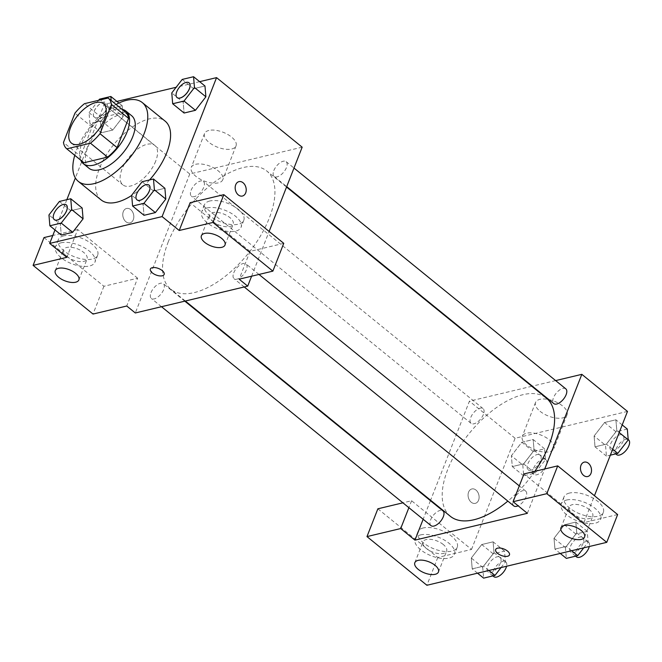 <?xml version="1.0" encoding="UTF-8"?>
<svg xmlns="http://www.w3.org/2000/svg" width="662" height="662" viewBox="0 0 662 662"><rect width="100%" height="100%" fill="white"/><g stroke="black" fill="none" stroke-linecap="round" stroke-linejoin="round"><path stroke-width="0.5" stroke-dasharray="3.31 2.48" d="M155.694 161.139A25.379 12.553 129.1 0 1 139.732 181.537A25.379 12.553 129.1 0 1 122.834 184.864A25.379 12.553 129.1 0 1 129.09 157.25A25.379 12.553 129.1 0 1 154.842 145.458A25.379 12.553 129.1 0 1 155.694 161.139M83.917 162.753A32.761 16.202 129.1 0 1 80.599 156.331L63.478 142.421M125.267 111.936L101.617 117.588A32.761 16.202 129.1 0 0 92.059 127.079L80.599 156.331M121.982 109.271A33.836 16.732 -50.9 0 0 91.604 126.79A33.836 16.732 -50.9 0 0 80.681 160.121M88.965 168.247A33.836 16.732 129.1 0 1 97.306 131.432A33.836 16.732 129.1 0 1 131.639 115.718M101.617 117.588L84.488 103.677M92.059 127.079L74.938 113.169M74.765 155.313A50.759 25.106 129.1 0 1 116.065 104.464M149.562 179.94A50.759 25.106 129.1 0 1 131.697 195.48M101.121 199.924A50.759 25.106 129.1 0 1 113.641 144.697A50.759 25.106 129.1 0 1 165.136 121.129M199.643 81.666L176.15 87.276M116.917 101.41L104.157 104.455L75.352 177.962M66.837 199.684L54.979 229.937M142.123 181.719L153.534 190.987L164.896 188.273L153.534 190.987L143.091 204.5L144.01 215.307L143.091 204.5L131.68 195.232M59.398 201.463L70.809 210.731L82.171 208.025L70.809 210.731L60.366 224.252L61.276 235.051L60.366 224.252L48.955 214.976M123.165 116.545L122.247 105.746L110.893 108.452L100.45 121.974L101.36 132.772L112.722 130.066L123.165 116.545L122.247 105.746L110.893 108.452L100.45 121.974L101.36 132.772L112.722 130.066L123.165 116.545L111.746 107.277L111.175 100.492M182.207 79.432L193.618 88.708L204.98 85.994L193.618 88.708L183.175 102.221L184.094 113.028L183.175 102.221L171.764 92.953M130.679 209.589A7.406 5.404 76.6 0 0 126.574 208.464A7.406 5.404 76.6 0 0 123.033 216.921A7.406 5.404 76.6 0 0 130.017 222.862A7.406 5.404 76.6 0 0 133.815 217.177A7.406 5.404 76.6 0 0 130.679 209.589M43.99 237.592L103.917 286.265L137.638 278.222L126.748 306.01M137.638 278.222L77.711 229.54L66.821 257.336M302.17 147.171L189.771 173.998L104.157 104.455M189.771 173.998L135.305 312.969M130.679 209.581A7.406 5.404 -103.4 0 1 133.823 217.177A7.406 5.404 -103.4 0 1 130.017 222.862A7.406 5.404 -103.4 0 1 123.041 216.921A7.406 5.404 -103.4 0 1 126.583 208.464A7.406 5.404 -103.4 0 1 130.679 209.581M63.709 235.879A21.151 9.963 -158.6 0 0 58.281 239.752A21.151 9.963 -158.6 0 0 74.343 256.748A21.151 9.963 -158.6 0 0 97.67 255.193A21.151 9.963 -158.6 0 0 87.227 240.869A21.151 9.963 -158.6 0 0 63.709 235.879M77.711 229.54L52.811 235.482M60.987 242.83A21.151 9.963 21.4 0 1 84.496 247.82A21.151 9.963 21.4 0 1 94.939 262.135A21.151 9.963 21.4 0 1 71.62 263.699A21.151 9.963 21.4 0 1 55.558 246.703A21.151 9.963 21.4 0 1 60.987 242.83M66.821 256.434A12.694 5.975 -158.6 0 0 78.861 261.507A12.694 5.975 -158.6 0 0 87.07 259.049A12.694 5.975 -158.6 0 0 83.685 252.412A12.694 5.975 -158.6 0 0 71.637 247.331A12.694 5.975 -158.6 0 0 63.436 249.789A12.694 5.975 -158.6 0 0 66.821 256.434M103.917 286.265L93.028 314.061M208.869 130.447A16.922 7.969 -158.6 0 0 204.533 133.55A16.922 7.969 -158.6 0 0 217.376 147.138A16.922 7.969 -158.6 0 0 236.036 145.897A16.922 7.969 -158.6 0 0 227.687 134.436A16.922 7.969 -158.6 0 0 208.869 130.447M195.604 164.3A16.922 7.969 21.4 0 1 214.422 168.289A16.922 7.969 21.4 0 1 222.771 179.75A16.922 7.969 21.4 0 1 204.111 180.991A16.922 7.969 21.4 0 1 191.268 167.403A16.922 7.969 21.4 0 1 195.604 164.3M283.758 243.335L250.037 251.386L190.11 202.704M250.037 251.386L239.148 279.182M251.601 276.211L269.136 231.46M238.974 181.636L238.974 181.636A7.406 5.404 76.6 0 0 235.167 187.329A7.406 5.404 76.6 0 0 238.303 194.918A7.406 5.404 76.6 0 0 242.408 196.035L242.408 196.035M209.829 201A21.151 9.963 -158.6 0 0 204.401 204.872A21.151 9.963 -158.6 0 0 220.463 221.869A21.151 9.963 -158.6 0 0 243.79 220.314A21.151 9.963 -158.6 0 0 233.347 205.99A21.151 9.963 -158.6 0 0 209.829 201M207.107 207.951A21.151 9.963 21.4 0 1 230.624 212.932A21.151 9.963 21.4 0 1 241.067 227.256A21.151 9.963 21.4 0 1 217.74 228.812A21.151 9.963 21.4 0 1 201.678 211.823A21.151 9.963 21.4 0 1 207.107 207.951M212.941 221.555A12.694 5.975 -158.6 0 0 224.981 226.627A12.694 5.975 -158.6 0 0 233.19 224.17A12.694 5.975 -158.6 0 0 229.805 217.525A12.694 5.975 -158.6 0 0 217.757 212.452A12.694 5.975 -158.6 0 0 209.556 214.91A12.694 5.975 -158.6 0 0 212.941 221.555M164.159 274.432L164.159 274.432A7.406 3.484 -158.6 0 0 158.541 268.482A7.406 3.484 -158.6 0 0 150.373 269.029L150.373 269.029M273.828 170.564A9.508 4.7 129.1 0 1 279.811 162.918A9.508 4.7 129.1 0 1 286.141 161.677A9.508 4.7 129.1 0 1 283.791 172.021A9.508 4.7 129.1 0 1 274.151 176.431A9.508 4.7 129.1 0 1 273.828 170.564M151.019 292.587A9.508 4.7 129.1 0 1 157.002 284.941A9.508 4.7 129.1 0 1 163.332 283.7A9.508 4.7 129.1 0 1 163.655 289.575A9.508 4.7 129.1 0 1 157.672 297.213A9.508 4.7 129.1 0 1 151.341 298.463A9.508 4.7 129.1 0 1 151.019 292.587M233.744 272.843A9.508 4.7 129.1 0 1 239.727 265.197A9.508 4.7 129.1 0 1 246.057 263.956A9.508 4.7 129.1 0 1 246.38 269.823A9.508 4.7 129.1 0 1 240.397 277.469A9.508 4.7 129.1 0 1 234.067 278.719A9.508 4.7 129.1 0 1 233.744 272.843M191.103 190.308A9.508 4.7 129.1 0 1 197.077 182.662A9.508 4.7 129.1 0 1 203.416 181.421A9.508 4.7 129.1 0 1 203.731 187.296A9.508 4.7 129.1 0 1 197.756 194.934A9.508 4.7 129.1 0 1 191.417 196.184A9.508 4.7 129.1 0 1 191.103 190.308M168.156 242.143A76.138 37.66 129.1 0 1 216.052 180.941A76.138 37.66 129.1 0 1 266.745 170.97A76.138 37.66 129.1 0 1 269.318 217.997A76.138 37.66 129.1 0 1 221.431 279.198A76.138 37.66 129.1 0 1 170.73 289.17A76.138 37.66 129.1 0 1 168.156 242.143M534.855 471.327A76.138 37.66 129.1 0 1 507.845 501.109M450.392 516.335A76.138 37.66 129.1 0 1 469.168 433.494A76.138 37.66 129.1 0 1 546.407 398.135M565.795 388.842A9.508 4.7 -50.9 0 0 559.464 390.092A9.508 4.7 -50.9 0 0 553.482 397.73A9.508 4.7 -50.9 0 0 553.804 403.605M430.995 525.636A9.508 4.7 129.1 0 1 433.345 515.284A9.508 4.7 129.1 0 1 442.986 510.874M513.72 505.884A9.508 4.7 129.1 0 1 516.07 495.54A9.508 4.7 129.1 0 1 525.719 491.121A9.508 4.7 129.1 0 1 526.033 496.997A9.508 4.7 129.1 0 1 518.123 505.793M483.392 414.462A9.508 4.7 129.1 0 1 477.41 422.108A9.508 4.7 129.1 0 1 471.079 423.349A9.508 4.7 129.1 0 1 473.429 413.005A9.508 4.7 129.1 0 1 483.07 408.595A9.508 4.7 129.1 0 1 483.392 414.462M527.366 513.307L544.743 468.969M555.641 380.592L532.322 386.153M531.809 386.277L469.424 401.172L430.598 500.257M430.432 500.671L423.15 519.256M509.45 554.922L509.45 554.913A7.406 3.484 -158.6 0 0 509.45 554.913A7.406 3.484 -158.6 0 0 507.481 551.041A7.406 3.484 -158.6 0 0 500.455 548.078A7.406 3.484 -158.6 0 0 495.664 549.518L495.664 549.518M443.242 544.487A12.694 5.975 -158.6 0 0 431.202 539.414A12.694 5.975 -158.6 0 0 423.001 541.864A12.694 5.975 -158.6 0 0 426.386 548.508A12.694 5.975 -158.6 0 0 438.426 553.581A12.694 5.975 -158.6 0 0 446.627 551.132A12.694 5.975 -158.6 0 0 443.242 544.487M420.544 534.904A21.151 9.963 21.4 0 1 444.061 539.894A21.151 9.963 21.4 0 1 454.504 554.218A21.151 9.963 21.4 0 1 431.177 555.774A21.151 9.963 21.4 0 1 415.124 538.777A21.151 9.963 21.4 0 1 420.544 534.904M423.266 527.962A21.151 9.963 -158.6 0 0 417.846 531.834A21.151 9.963 -158.6 0 0 433.9 548.823A21.151 9.963 -158.6 0 0 457.227 547.267A21.151 9.963 -158.6 0 0 446.784 532.943A21.151 9.963 -158.6 0 0 423.266 527.962M589.362 509.608A12.694 5.975 -158.6 0 0 577.322 504.535A12.694 5.975 -158.6 0 0 569.121 506.984A12.694 5.975 -158.6 0 0 578.754 517.179A12.694 5.975 -158.6 0 0 592.747 516.244A12.694 5.975 -158.6 0 0 589.362 509.608M566.664 500.025A21.151 9.963 21.4 0 1 590.181 505.015A21.151 9.963 21.4 0 1 600.624 519.331A21.151 9.963 21.4 0 1 577.297 520.895A21.151 9.963 21.4 0 1 561.244 503.898A21.151 9.963 21.4 0 1 566.664 500.025M569.386 493.082A21.151 9.963 -158.6 0 0 563.966 496.955A21.151 9.963 -158.6 0 0 580.02 513.944A21.151 9.963 -158.6 0 0 603.347 512.388A21.151 9.963 -158.6 0 0 592.904 498.064A21.151 9.963 -158.6 0 0 569.386 493.082M617.638 514.556L583.917 522.599L523.99 473.926M377.87 508.805L437.797 557.478L471.518 549.435L411.59 500.753L402.918 502.822M437.797 557.478L426.907 585.274M411.59 500.753L408.884 507.671M477.542 573.184L472.205 568.857L483.566 566.142L494.009 552.629L493.099 541.822L481.737 544.536L471.286 558.049L472.205 568.857L483.566 566.142L494.017 552.638L493.082 541.839M501.035 567.582L505.42 561.906L504.51 551.098L493.157 553.813L482.706 567.326L471.294 558.049L472.221 568.84M522.79 465.047L523.708 475.846L535.062 473.14L545.505 459.627L544.594 448.819L533.233 451.525L522.79 465.047L511.378 455.77L512.305 466.561M523.708 475.846L512.289 466.578L523.65 463.863L534.093 450.35L533.175 439.543L521.822 442.257L511.378 455.77L512.289 466.578L523.65 463.863L534.102 450.359L533.158 439.56M544.594 448.819L533.175 439.543L521.822 442.257L511.37 455.762M594.104 436.026L595.03 446.817L606.375 444.119L616.827 430.606L615.892 419.807L604.547 422.513L594.095 436.018L595.014 446.825L606.375 444.119L616.818 430.606L615.908 419.799L604.547 422.513L594.104 436.026L605.523 445.294L606.433 456.101L610.347 455.166M560.267 553.44L554.938 549.112L566.291 546.398L576.734 532.885L575.824 522.078L564.463 524.792L554.011 538.297L554.938 549.112L566.291 546.398L576.743 532.885L575.808 522.095M583.76 547.83L588.146 542.153L587.235 531.354L575.882 534.06L565.439 547.573L554.02 538.305L554.955 549.096M627.485 411.425L515.086 438.261L471.518 549.435M583.917 522.599L594.451 495.722M540.068 411.301A16.922 7.969 -158.6 0 0 556.13 418.07A16.922 7.969 -158.6 0 0 567.061 414.793A16.922 7.969 -158.6 0 0 554.218 401.197A16.922 7.969 -158.6 0 0 535.558 402.446A16.922 7.969 -158.6 0 0 540.068 411.301M515.086 438.261L469.424 401.172M526.803 445.154A16.922 7.969 21.4 0 1 522.293 436.299A16.922 7.969 21.4 0 1 540.953 435.05A16.922 7.969 21.4 0 1 553.796 448.646A16.922 7.969 21.4 0 1 542.857 451.914A16.922 7.969 21.4 0 1 526.803 445.154M584.273 462.126L584.265 462.126A7.406 5.404 76.6 0 0 580.458 467.811A7.406 5.404 76.6 0 0 583.603 475.399A7.406 5.404 76.6 0 0 587.699 476.524A7.406 5.404 76.6 0 0 587.707 476.524L587.699 476.524M475.97 490.07A7.406 5.404 76.6 0 0 471.865 488.953A7.406 5.404 76.6 0 0 468.332 497.41A7.406 5.404 76.6 0 0 475.308 503.352A7.406 5.404 76.6 0 0 479.106 497.659A7.406 5.404 76.6 0 0 475.97 490.07A7.406 5.404 -103.4 0 1 479.114 497.659A7.406 5.404 -103.4 0 1 475.308 503.352A7.406 5.404 -103.4 0 1 468.332 497.41A7.406 5.404 -103.4 0 1 471.874 488.953A7.406 5.404 -103.4 0 1 475.978 490.07M627.319 429.075L615.966 431.781L605.523 445.294M623.19 441.082A9.508 4.7 129.1 0 1 617.207 448.72A9.508 4.7 129.1 0 1 610.877 449.97A9.508 4.7 129.1 0 1 613.227 439.618A9.508 4.7 129.1 0 1 622.868 435.207A9.508 4.7 129.1 0 1 623.19 441.082M606.433 456.101L595.014 446.825M612.673 449.233L606.375 444.119M619.21 432.551L616.818 430.606M622.206 424.913L615.908 419.799M615.966 431.781L604.547 422.513M616.587 454.604A9.508 4.7 129.1 0 1 618.937 444.26A9.508 4.7 129.1 0 1 628.577 439.841M540.465 460.826A9.508 4.7 129.1 0 1 534.482 468.473A9.508 4.7 129.1 0 1 528.152 469.714A9.508 4.7 129.1 0 1 530.502 459.37A9.508 4.7 129.1 0 1 540.142 454.951A9.508 4.7 129.1 0 1 540.465 460.826M535.062 473.14L523.65 463.863M545.505 459.627L534.093 450.35M533.233 451.525L521.822 442.257M546.175 465.46A9.508 4.7 129.1 0 1 540.192 473.107A9.508 4.7 129.1 0 1 533.862 474.348A9.508 4.7 129.1 0 1 536.203 464.004A9.508 4.7 129.1 0 1 545.852 459.585A9.508 4.7 129.1 0 1 546.175 465.46M565.439 547.573L566.349 558.38M583.106 543.361A9.508 4.7 129.1 0 1 577.132 550.999A9.508 4.7 129.1 0 1 570.801 552.249A9.508 4.7 129.1 0 1 573.143 541.905A9.508 4.7 129.1 0 1 582.792 537.486A9.508 4.7 129.1 0 1 583.106 543.361M571.62 550.734L566.291 546.398M588.146 542.153L576.734 532.885M587.235 531.354L575.824 522.078L564.463 524.792L554.02 538.305M575.882 534.06L564.463 524.792M576.503 556.883A9.508 4.7 129.1 0 1 578.853 546.539A9.508 4.7 129.1 0 1 588.493 542.12A9.508 4.7 129.1 0 1 589.288 546.514M482.706 567.326L483.624 578.125M500.381 563.105A9.508 4.7 129.1 0 1 494.398 570.752A9.508 4.7 129.1 0 1 488.068 571.993A9.508 4.7 129.1 0 1 490.418 561.649A9.508 4.7 129.1 0 1 500.058 557.23A9.508 4.7 129.1 0 1 500.381 563.105M488.895 570.478L483.566 566.142M505.42 561.906L494.009 552.629M504.51 551.098L493.099 541.822L481.737 544.536L471.294 558.049M493.157 553.813L481.737 544.536M493.778 576.627A9.508 4.7 129.1 0 1 496.119 566.283A9.508 4.7 129.1 0 1 505.768 561.873A9.508 4.7 129.1 0 1 506.562 566.258M177.102 97.604A9.508 4.7 129.1 0 1 179.468 87.276A9.508 4.7 129.1 0 1 189.092 82.841M193.618 88.708L183.175 102.221M98.613 100.31L89.039 112.697L89.949 123.504L101.303 120.79L111.746 107.277M106.706 108.477A9.508 4.7 129.1 0 1 100.732 116.123A9.508 4.7 129.1 0 1 94.393 117.364A9.508 4.7 129.1 0 1 96.743 107.021A9.508 4.7 129.1 0 1 106.392 102.61A9.508 4.7 129.1 0 1 106.706 108.477M100.45 121.974L89.039 112.697M101.36 132.772L89.949 123.504M112.722 130.066L101.303 120.79M122.247 105.746L118.92 103.04M110.893 108.452L99.482 99.184M106.665 108.444A9.508 4.7 129.1 0 1 100.682 116.082A9.508 4.7 129.1 0 1 94.352 117.331A9.508 4.7 129.1 0 1 96.693 106.987A9.508 4.7 129.1 0 1 106.342 102.569A9.508 4.7 129.1 0 1 106.665 108.444M137.017 199.883A9.508 4.7 129.1 0 1 139.384 189.555A9.508 4.7 129.1 0 1 149.008 185.12M153.534 190.987L143.091 204.5M54.292 219.627A9.508 4.7 129.1 0 1 56.659 209.3A9.508 4.7 129.1 0 1 66.283 204.864M70.809 210.731L60.366 224.252M71.471 143.133L122.834 184.864M103.471 103.735L154.842 145.458M58.281 239.752L55.558 246.703M97.67 255.193L94.939 262.135M78.894 279.894L87.07 259.049M55.269 270.634L63.436 249.789M204.533 133.55L191.268 167.403M236.036 145.897L222.771 179.75M204.401 204.872L201.678 211.823M243.79 220.314L241.067 227.256M225.014 245.014L233.19 224.17M201.389 235.755L209.556 214.91M286.538 187.048L266.745 170.97M185.327 301.028L170.73 289.17M274.151 176.431L286.704 186.634M286.141 161.677L293.986 168.049M184.814 301.152L163.332 283.7M161.495 306.713L151.341 298.463M525.719 491.121L519.298 485.908M258.974 274.449L246.057 263.956M244.228 286.969L234.067 278.719M483.07 408.595L203.416 181.421M471.079 423.349L191.417 196.184M438.459 571.976L446.627 551.132M414.826 562.708L423.001 541.864M417.846 531.834L415.124 538.777M457.227 547.267L454.504 554.218M584.579 537.089L592.747 516.244M560.946 527.829L569.121 506.984M563.966 496.955L561.244 503.898M603.347 512.388L600.624 519.331M535.558 402.446L522.293 436.299M567.061 414.793L553.796 448.646M628.205 439.535L622.868 435.207M615.71 453.884L610.877 449.97M545.852 459.585L540.142 454.951M533.862 474.348L528.152 469.714M588.493 542.12L582.792 537.486M575.626 556.171L570.801 552.249M505.768 561.873L500.058 557.23M492.9 575.915L488.068 571.993"/><path stroke-width="0.99" d="M104.331 119.408A25.379 12.553 129.1 0 1 88.369 139.814A25.379 12.553 129.1 0 1 71.471 143.133A25.379 12.553 129.1 0 1 77.727 115.519A25.379 12.553 129.1 0 1 103.471 103.735A25.379 12.553 129.1 0 1 104.331 119.408M108.146 98.034L84.488 103.677A32.761 16.202 129.1 0 0 74.938 113.169L63.478 142.421A32.761 16.202 129.1 0 0 66.788 148.842L90.446 143.191A32.761 16.202 129.1 0 0 100.003 133.699L111.464 104.455A32.761 16.202 129.1 0 0 108.146 98.034L125.267 111.936A32.761 16.202 129.1 0 1 128.585 118.357L111.464 104.455M66.788 148.842L83.917 162.753L107.567 157.101L90.446 143.191M128.585 118.357L117.124 147.609L100.003 133.699M117.124 147.609A32.761 16.202 129.1 0 1 107.567 157.101M80.681 160.121A33.836 16.732 -50.9 0 0 83.255 163.613A33.836 16.732 -50.9 0 0 93.698 165.136A33.836 16.732 -50.9 0 0 123.082 140.046A33.836 16.732 -50.9 0 0 125.929 111.075A33.836 16.732 -50.9 0 0 121.982 109.271M125.929 111.075L131.639 115.718A33.836 16.732 129.1 0 1 132.781 136.612A33.836 16.732 129.1 0 1 99.408 169.778A33.836 16.732 129.1 0 1 88.965 168.247L83.255 163.613M116.065 104.464A50.759 25.106 129.1 0 1 142.305 102.585A50.759 25.106 129.1 0 1 144.018 133.931A50.759 25.106 129.1 0 1 112.093 174.735A50.759 25.106 129.1 0 1 78.298 181.38A50.759 25.106 129.1 0 1 74.765 155.313M142.305 102.585L165.136 121.129A50.759 25.106 129.1 0 1 166.849 152.475A50.759 25.106 129.1 0 1 149.562 179.94M131.697 195.48A50.759 25.106 129.1 0 1 101.121 199.924L78.298 181.38M54.979 229.937L49.7 243.426L162.099 216.59L216.557 77.628L199.643 81.666M176.15 87.276L116.917 101.41M75.352 177.962L66.837 199.684M132.59 206.031L144.01 215.307L155.363 212.593L165.806 199.08L164.896 188.273L153.476 179.005L142.123 181.719L131.68 195.232L132.59 206.031L143.952 203.325L154.395 189.812L153.476 179.005M49.865 225.783L61.276 235.051L72.638 232.345L83.081 218.824L82.171 208.025L70.751 198.749L59.398 201.463L48.955 214.976L49.865 225.783L61.218 223.069L71.661 209.556L70.751 198.749M172.674 103.752L184.094 113.028L195.447 110.314L205.89 96.801L204.98 85.994L193.561 76.726L182.207 79.432L171.764 92.953L172.674 103.752L184.028 101.046L194.479 87.525L193.561 76.726M52.811 235.482L43.99 237.592L33.1 265.379L66.821 257.336L49.7 243.426M162.099 216.59L179.22 230.5L190.11 202.704L223.83 194.661L283.758 243.335L272.868 271.13L239.148 279.182L247.712 286.133L135.305 312.969L126.748 306.01L93.028 314.061L33.1 265.379M75.509 273.257A12.694 5.975 -158.6 0 0 63.469 268.176A12.694 5.975 -158.6 0 0 55.269 270.634A12.694 5.975 -158.6 0 0 64.901 280.829A12.694 5.975 -158.6 0 0 78.894 279.894A12.694 5.975 -158.6 0 0 75.509 273.257M269.136 231.46L302.17 147.171L216.557 77.628M238.312 194.918A7.406 5.404 -103.4 0 1 235.175 187.329A7.406 5.404 -103.4 0 1 238.974 181.636A7.406 5.404 -103.4 0 1 245.958 187.578A7.406 5.404 -103.4 0 1 242.416 196.035A7.406 5.404 -103.4 0 1 238.312 194.918M247.712 286.133L251.601 276.211M242.408 196.035A7.406 5.404 76.6 0 0 245.95 187.578A7.406 5.404 76.6 0 0 238.974 181.636M221.629 238.37A12.694 5.975 -158.6 0 0 209.589 233.297A12.694 5.975 -158.6 0 0 201.389 235.755A12.694 5.975 -158.6 0 0 211.021 245.95A12.694 5.975 -158.6 0 0 225.014 245.014A12.694 5.975 -158.6 0 0 221.629 238.37M223.83 194.661L212.941 222.449L272.868 271.13M179.22 230.5L212.941 222.449M150.373 269.029A7.406 3.484 -158.6 0 0 154.031 274.043A7.406 3.484 -158.6 0 0 162.264 275.789A7.406 3.484 21.4 0 1 154.031 274.043A7.406 3.484 21.4 0 1 150.373 269.037A7.406 3.484 21.4 0 1 158.532 268.491A7.406 3.484 21.4 0 1 164.159 274.432A7.406 3.484 21.4 0 1 162.256 275.789A7.406 3.484 -158.6 0 0 164.159 274.432M286.538 187.048L546.407 398.135A76.138 37.66 129.1 0 1 548.98 445.162A76.138 37.66 129.1 0 1 534.855 471.327M507.845 501.109A76.138 37.66 129.1 0 1 450.392 516.335L185.327 301.028M286.704 186.634L553.804 403.605A9.508 4.7 -50.9 0 0 563.453 399.186A9.508 4.7 -50.9 0 0 565.795 388.842L293.986 168.049M184.814 301.152L442.986 510.874A9.508 4.7 129.1 0 1 443.308 516.741A9.508 4.7 129.1 0 1 437.325 524.387A9.508 4.7 129.1 0 1 430.995 525.636L161.495 306.713M518.123 505.793A9.508 4.7 129.1 0 1 513.72 505.884L244.228 286.969M527.366 513.307L414.966 540.134L400.7 528.549L366.98 536.592L426.907 585.274L606.748 542.343L546.82 493.67L513.1 501.713L527.366 513.307M544.743 468.969L581.832 374.336L555.641 380.592M532.322 386.153L531.809 386.277M430.598 500.257L430.432 500.671M423.15 519.256L414.966 540.134M507.473 551.049A7.406 3.484 21.4 0 1 509.45 554.922A7.406 3.484 21.4 0 1 501.283 555.468A7.406 3.484 21.4 0 1 495.664 549.518A7.406 3.484 21.4 0 1 500.447 548.086A7.406 3.484 21.4 0 1 507.473 551.049M435.075 565.331A12.694 5.975 21.4 0 1 438.459 571.976A12.694 5.975 21.4 0 1 424.466 572.911A12.694 5.975 21.4 0 1 414.826 562.708A12.694 5.975 21.4 0 1 423.035 560.259A12.694 5.975 21.4 0 1 435.075 565.331M581.195 530.452A12.694 5.975 21.4 0 1 584.579 537.089A12.694 5.975 21.4 0 1 570.586 538.024A12.694 5.975 21.4 0 1 560.946 527.829A12.694 5.975 21.4 0 1 569.154 525.38A12.694 5.975 21.4 0 1 581.195 530.452M495.664 549.518A7.406 3.484 -158.6 0 0 501.291 555.459A7.406 3.484 -158.6 0 0 509.45 554.922M513.1 501.713L523.99 473.926L557.71 465.874L617.638 514.556L606.748 542.343M557.71 465.874L546.82 493.67M402.918 502.822L377.87 508.805L366.98 536.592M408.884 507.671L400.7 528.549M594.451 495.722L627.485 411.425L581.832 374.336M583.603 475.399A7.406 5.404 -103.4 0 1 580.466 467.811A7.406 5.404 -103.4 0 1 584.273 462.126A7.406 5.404 -103.4 0 1 591.249 468.067A7.406 5.404 -103.4 0 1 587.707 476.524A7.406 5.404 -103.4 0 1 583.603 475.399M587.707 476.524A7.406 5.404 76.6 0 0 591.24 468.067A7.406 5.404 76.6 0 0 584.265 462.126M610.347 455.166L617.787 453.387L628.23 439.874L627.319 429.075L622.206 424.913M617.787 453.387L612.673 449.233M628.23 439.874L619.21 432.551M628.205 439.535L628.577 439.841A9.508 4.7 129.1 0 1 628.9 445.716A9.508 4.7 129.1 0 1 622.917 453.354A9.508 4.7 129.1 0 1 616.587 454.604L615.71 453.884M560.267 553.44L566.349 558.38L577.703 555.666L583.76 547.83M577.703 555.666L571.62 550.734M589.288 546.514A9.508 4.7 129.1 0 1 588.816 547.995A9.508 4.7 129.1 0 1 582.833 555.641A9.508 4.7 129.1 0 1 576.503 556.883L575.626 556.171M477.542 573.184L483.624 578.125L494.977 575.419L501.035 567.582M494.977 575.419L488.895 570.478M506.562 566.258A9.508 4.7 129.1 0 1 506.091 567.739A9.508 4.7 129.1 0 1 500.108 575.386A9.508 4.7 129.1 0 1 493.778 576.627L492.9 575.915M189.44 88.733A9.508 4.7 129.1 0 1 183.457 96.379A9.508 4.7 129.1 0 1 177.126 97.62A9.508 4.7 129.1 0 1 177.102 97.604A9.508 4.7 129.1 0 1 179.427 87.235A9.508 4.7 129.1 0 1 189.067 82.824A9.508 4.7 129.1 0 1 189.117 82.858A9.508 4.7 129.1 0 1 189.44 88.733M184.094 113.028L195.447 110.314L184.028 101.046M195.447 110.314L205.89 96.801L194.479 87.525M205.89 96.801L204.98 85.994M189.117 82.858L189.067 82.824A9.508 4.7 129.1 0 1 189.39 88.691A9.508 4.7 129.1 0 1 183.407 96.338A9.508 4.7 129.1 0 1 177.077 97.587L177.126 97.62M111.175 100.492L110.835 96.47L99.482 99.184L98.613 100.31M118.92 103.04L110.835 96.47M149.355 191.012A9.508 4.7 129.1 0 1 143.373 198.658A9.508 4.7 129.1 0 1 137.042 199.899A9.508 4.7 129.1 0 1 137.017 199.883L136.993 199.866A9.508 4.7 129.1 0 1 139.343 189.514A9.508 4.7 129.1 0 1 148.983 185.103A9.508 4.7 129.1 0 1 149.033 185.137A9.508 4.7 129.1 0 1 149.355 191.012M144.01 215.307L155.363 212.593L143.952 203.325M155.363 212.593L165.806 199.08L154.395 189.812M165.806 199.08L164.896 188.273M149.033 185.137L148.983 185.103A9.508 4.7 129.1 0 1 149.306 190.97A9.508 4.7 129.1 0 1 143.323 198.617A9.508 4.7 129.1 0 1 136.993 199.866M66.283 204.864A9.508 4.7 129.1 0 1 66.308 204.889A9.508 4.7 129.1 0 1 66.622 210.756A9.508 4.7 129.1 0 1 60.647 218.402A9.508 4.7 129.1 0 1 54.317 219.643A9.508 4.7 129.1 0 1 54.292 219.627A9.508 4.7 129.1 0 1 56.609 209.266A9.508 4.7 129.1 0 1 66.258 204.848A9.508 4.7 129.1 0 1 66.581 210.723A9.508 4.7 129.1 0 1 60.598 218.369A9.508 4.7 129.1 0 1 54.267 219.61L54.317 219.643M61.276 235.051L72.638 232.345L61.218 223.069M72.638 232.345L83.081 218.824L71.661 209.556M83.081 218.824L82.171 208.025M519.298 485.908L258.974 274.449"/></g></svg>
